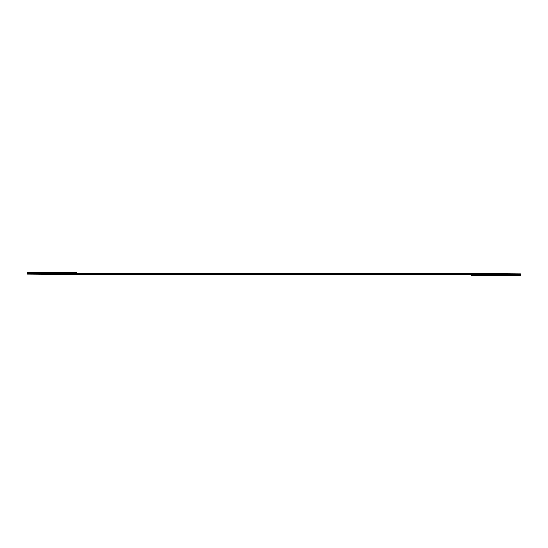 <?xml version="1.0" encoding="UTF-8"?>
<svg xmlns="http://www.w3.org/2000/svg" width="548" height="548" viewBox="0 0 548 548"><rect width="100%" height="100%" fill="white"/><g stroke="black" fill="none" stroke-linecap="round" stroke-linejoin="round"><path stroke-width="0.82" d="M520.6 275.452L520.6 274.343L471.28 274.343L471.28 275.452L520.6 275.452L471.28 275.452L471.28 274.343L520.6 274.343L520.6 275.452M27.4 274.116L27.4 273.658L27.4 274.116L52.06 274.343L471.28 274.343L27.4 274.116M520.6 274.343L520.6 273.87L495.94 273.658L27.4 273.658L27.4 272.548L27.4 273.658L495.94 273.658L520.6 273.87L520.6 274.343M76.72 273.658L76.72 272.548L27.4 272.548L76.72 272.548L76.72 273.658"/></g></svg>
